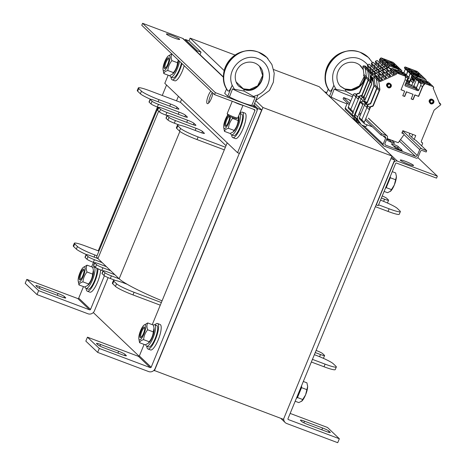 <?xml version="1.0" encoding="UTF-8"?>
<svg xmlns="http://www.w3.org/2000/svg" width="466" height="466" viewBox="0 0 466 466"><rect width="100%" height="100%" fill="white"/><g stroke="black" fill="none" stroke-linecap="round" stroke-linejoin="round"><path stroke-width="0.7" d="M226.016 145.677L180.563 102.363L149.586 90.707A15.757 1.736 22.4 0 0 138.355 87.882A15.757 1.736 22.4 0 0 138.728 88.546L141.454 91.15A15.757 1.736 22.4 0 0 158.988 99.666L170.603 104.034A5.732 0.629 -157.6 0 1 176.981 107.133L178.798 108.869A5.732 0.629 -157.6 0 1 178.932 109.108A5.732 0.629 -157.6 0 1 174.849 108.083L154.199 100.312A5.732 0.629 22.4 0 0 150.11 99.287A5.732 0.629 22.4 0 0 150.25 99.526L152.067 101.262A5.732 0.629 22.4 0 0 158.44 104.361L179.095 112.125A5.732 0.629 -157.6 0 1 185.468 115.224L187.285 116.96A5.732 0.629 -157.6 0 1 187.425 117.199A5.732 0.629 -157.6 0 1 183.336 116.174L162.686 108.403A5.732 0.629 22.4 0 0 158.603 107.378A5.732 0.629 22.4 0 0 158.737 107.617L160.554 109.353A5.732 0.629 22.4 0 0 166.933 112.452L187.582 120.216A5.732 0.629 -157.6 0 1 193.961 123.315L195.778 125.051A5.732 0.629 -157.6 0 1 195.912 125.29A5.732 0.629 -157.6 0 1 191.829 124.265L171.179 116.494A5.732 0.629 22.4 0 0 167.09 115.469A5.732 0.629 22.4 0 0 167.224 115.708L169.047 117.444A5.732 0.629 22.4 0 0 175.42 120.543L196.075 128.307A5.732 0.629 -157.6 0 1 202.448 131.406L204.265 133.142A5.732 0.629 -157.6 0 1 204.405 133.381A5.732 0.629 -157.6 0 1 200.316 132.356L188.701 127.981A15.757 1.736 22.4 0 0 177.47 125.156A15.757 1.736 22.4 0 0 177.837 125.82L180.569 128.424A15.757 1.736 22.4 0 0 198.102 136.94L225.387 147.209M189.027 40.857L190.14 38.148L235.138 55.075M273.653 69.562L319.21 86.699L391.976 156.046L283.462 419.336L153.931 370.348M139.13 356.234L93.293 312.552M255.7 100.627L262.911 107.495L154.392 370.779M262.911 107.495L391.976 156.046M190.14 38.148L224.163 70.57M236.186 82.028L243.415 88.919M138.355 87.882L137.272 90.515A15.757 1.736 22.4 0 0 137.639 91.179L140.371 93.782A15.757 1.736 22.4 0 0 150.372 99.211M387.258 202.931A5.732 0.629 22.4 0 0 387.514 202.856L388.597 200.223A5.732 0.629 22.4 0 0 388.463 199.984L386.646 198.248A5.732 0.629 22.4 0 0 382.242 195.941M375.375 206.671L388.038 211.436A15.757 1.736 22.4 0 0 399.269 214.261L400.358 211.628A15.757 1.736 22.4 0 0 399.985 210.964L397.253 208.36A15.757 1.736 22.4 0 0 380.512 200.141M177.47 125.156L176.381 127.789A15.757 1.736 22.4 0 0 176.754 128.453L179.48 131.057A15.757 1.736 22.4 0 0 197.013 139.573L224.303 149.836M167.09 115.469L166.007 118.102A5.732 0.629 22.4 0 0 166.141 118.341L167.964 120.077A5.732 0.629 22.4 0 0 174.336 123.175L179.48 125.109M158.603 107.378L157.52 110.011A5.732 0.629 22.4 0 0 157.654 110.25L159.471 111.986A5.732 0.629 22.4 0 0 165.849 115.085L167.061 115.539M150.11 99.287L149.027 101.92A5.732 0.629 22.4 0 0 149.161 102.159L150.984 103.895A5.732 0.629 22.4 0 0 157.357 106.994L158.574 107.448M381.386 198.021L384.514 199.198A5.732 0.629 22.4 0 0 388.597 200.223M378.578 204.836L389.122 208.803A15.757 1.736 22.4 0 0 400.358 211.628M158.207 107.308L96.736 256.451A50.142 5.516 22.4 0 0 97.918 258.566L90.171 255.653A5.732 0.629 22.4 0 0 86.088 254.622A5.732 0.629 22.4 0 0 86.222 254.867L88.039 256.597A5.732 0.629 22.4 0 0 94.417 259.696L102.159 262.608L106.405 266.657L98.664 263.744A5.732 0.629 22.4 0 0 94.575 262.713A5.732 0.629 22.4 0 0 94.715 262.958L96.532 264.688A5.732 0.629 22.4 0 0 102.904 267.787L110.652 270.699L114.898 274.748L107.151 271.835A5.732 0.629 22.4 0 0 103.068 270.804A5.732 0.629 22.4 0 0 103.202 271.049L105.019 272.779A5.732 0.629 22.4 0 0 111.397 275.878L119.139 278.79A50.142 5.516 22.4 0 0 127.154 284.254L124.678 283.322A15.757 1.736 22.4 0 0 113.442 280.497A15.757 1.736 22.4 0 0 113.815 281.161L116.541 283.759A15.757 1.736 22.4 0 0 134.074 292.281L161.364 302.545M162.069 300.826A50.142 5.516 -157.6 0 1 127.154 284.254M102.159 262.608L97.918 258.566L158.656 111.205M110.652 270.699L106.405 266.657M179.888 131.4L119.139 278.79L114.898 274.748M98.949 251.081L85.563 246.048A15.757 1.736 22.4 0 0 74.327 243.223A15.757 1.736 22.4 0 0 74.7 243.887L77.432 246.485A15.757 1.736 22.4 0 0 94.959 255.007L97.01 255.776M315.243 352.564L320.486 354.533A5.732 0.629 22.4 0 0 324.575 355.564A5.732 0.629 22.4 0 0 324.435 355.319L322.618 353.589A5.732 0.629 22.4 0 0 316.245 350.49L316.117 350.444M312.436 359.373L325.099 364.138A15.757 1.736 22.4 0 0 336.33 366.963A15.757 1.736 22.4 0 0 335.957 366.299L333.231 363.701A15.757 1.736 22.4 0 0 315.698 355.179L314.369 354.678M323.229 358.272A5.732 0.629 22.4 0 0 323.486 358.197L324.575 355.564M311.346 362.006L324.01 366.771A15.757 1.736 22.4 0 0 335.246 369.596L336.33 366.963M113.442 280.497L112.358 283.13A15.757 1.736 22.4 0 0 112.725 283.794L115.457 286.392A15.757 1.736 22.4 0 0 132.991 294.914L160.275 305.178M103.068 270.804L101.978 273.437A5.732 0.629 22.4 0 0 102.118 273.682L103.935 275.412A5.732 0.629 22.4 0 0 110.308 278.511L115.451 280.445M94.575 262.713L93.491 265.346A5.732 0.629 22.4 0 0 93.625 265.591L95.448 267.321A5.732 0.629 22.4 0 0 101.821 270.42L103.038 270.88M86.088 254.622L85.004 257.255A5.732 0.629 22.4 0 0 85.138 257.5L86.956 259.23A5.732 0.629 22.4 0 0 93.334 262.329L94.546 262.789M74.327 243.223L73.244 245.856A15.757 1.736 22.4 0 0 73.616 246.52L76.342 249.118A15.757 1.736 22.4 0 0 86.344 254.547M308.154 424.654A5.732 0.629 -157.6 0 1 301.776 421.555L300.564 420.402A5.732 0.629 -157.6 0 1 300.43 420.157A5.732 0.629 -157.6 0 1 304.514 421.188L322.583 427.986A5.732 0.629 -157.6 0 1 328.961 431.079L330.173 432.238A5.732 0.629 -157.6 0 1 330.307 432.477A5.732 0.629 -157.6 0 1 326.223 431.452L308.154 424.654M283.771 418.579A5.015 4.794 133.6 0 0 286.741 423.524L337.722 442.7L339.347 438.751L327.522 427.479L290.155 413.424M390.922 158.603L394.615 159.995L287.994 418.672A0.716 0.687 133.6 0 0 288.367 419.575L339.347 438.751M394.615 159.995L391.551 157.077M58.017 293.481A5.732 0.629 -157.6 0 1 64.39 296.574L65.601 297.733A5.732 0.629 -157.6 0 1 65.741 297.972A5.732 0.629 -157.6 0 1 61.652 296.947L43.583 290.149A5.732 0.629 -157.6 0 1 37.21 287.05L35.993 285.897A5.732 0.629 -157.6 0 1 35.859 285.652A5.732 0.629 -157.6 0 1 39.948 286.683L58.017 293.481L57.266 295.298M104.407 275.767L90.538 309.412A0.716 0.687 -46.4 0 1 89.623 309.832L38.643 290.65L37.012 294.599L87.998 313.781A5.015 4.794 133.6 0 0 94.412 310.869L108.118 277.625M83.466 286.625L78.713 298.147A0.716 0.687 -46.4 0 1 77.799 298.56L26.818 279.379L38.643 290.65M26.818 279.379L25.187 283.328L37.012 294.599M180.383 102.293L181.594 99.357M200.019 54.656L201.032 52.192L197.159 50.736L196.803 51.598M178.379 96.299L176.509 100.837M201.032 52.192L189.208 40.926L185.334 39.464L197.159 50.736M91.61 266.861L93.456 262.375M98.227 250.813L157.485 107.04M162.25 95.472L166.554 85.028M184.979 40.326L185.334 39.464M118.655 351.271A5.732 0.629 -157.6 0 1 125.028 354.37L126.245 355.523A5.732 0.629 -157.6 0 1 126.379 355.768A5.732 0.629 -157.6 0 1 122.296 354.737L104.221 347.939A5.732 0.629 -157.6 0 1 97.848 344.84L96.637 343.687A5.732 0.629 -157.6 0 1 96.503 343.442A5.732 0.629 -157.6 0 1 100.586 344.473L118.655 351.271L117.904 353.088M239.32 153.361L151.182 367.202A0.716 0.687 -46.4 0 1 150.262 367.622L99.281 348.44L97.656 352.389L148.637 371.571A5.015 4.794 133.6 0 0 155.056 368.664L261.671 109.982L257.797 108.526L257.086 110.261M144.105 344.415L139.357 355.937A0.716 0.687 -46.4 0 1 138.437 356.35L87.457 337.174L99.281 348.44M87.457 337.174L85.831 341.124L97.656 352.389M261.671 109.982L254.634 103.277M152.248 324.656L227.198 142.817M253.982 104.891L257.797 108.526M171.517 35.23A7.165 0.786 -157.6 0 1 179.655 39.406A7.165 0.786 -157.6 0 1 172.729 37.402A7.165 0.786 -157.6 0 1 166.409 33.942A7.165 0.786 -157.6 0 1 171.517 35.23M142.59 23.3L141.775 25.275L214.546 94.621L254.558 109.673A0.716 0.687 133.6 0 1 254.931 110.576L237.567 152.702L239.501 153.43L256.865 111.304A2.866 2.738 133.6 0 0 255.368 107.698L215.356 92.647L142.59 23.3L182.602 38.352A2.866 2.738 -46.4 0 1 183.493 38.911L223.383 76.925M214.546 94.621L215.356 92.647M237.567 152.702L164.801 83.35L168.162 75.201M212.292 92.478A7.165 1.94 -69.4 0 0 208.698 103.003M212.892 93.049A7.165 1.94 110.6 0 1 210.481 100.347A7.165 1.94 110.6 0 1 207.341 103.668A7.165 1.94 110.6 0 1 207.364 98.361A7.165 1.94 110.6 0 1 210.859 91.115M408.432 164.23A7.165 0.786 -157.6 0 1 400.294 160.059A7.165 0.786 -157.6 0 1 407.22 162.057A7.165 0.786 -157.6 0 1 413.54 165.517A7.165 0.786 -157.6 0 1 408.432 164.23M324.487 91.726A2.866 2.738 -46.4 0 1 324.581 91.761L326.777 92.588M397.347 161.108A2.866 2.738 133.6 0 0 393.677 162.774L376.318 204.894L378.252 205.623L395.617 163.502A0.716 0.687 -46.4 0 1 396.531 163.083L436.543 178.134L437.358 176.16L397.347 161.108L324.581 91.761M417.862 157.584L437.358 176.16M239.78 113.465A13.607 3.687 110.6 0 1 242.396 112.149L244.976 113.121A13.607 3.687 110.6 0 1 243.066 128.604A13.607 3.687 110.6 0 1 235.394 138.6L232.814 137.627A13.607 3.687 110.6 0 1 231.707 134.913M242.396 112.149A13.607 3.687 110.6 0 1 240.485 127.632A13.607 3.687 110.6 0 1 232.814 137.627M154.898 324.819A13.607 3.687 110.6 0 1 157.514 323.509L160.1 324.476A13.607 3.687 110.6 0 1 158.19 339.959A13.607 3.687 110.6 0 1 150.512 349.954L147.932 348.982A13.607 3.687 110.6 0 1 146.831 346.273M157.514 323.509A13.607 3.687 110.6 0 1 155.603 338.992A13.607 3.687 110.6 0 1 147.932 348.982M184.21 65.712A13.607 3.687 110.6 0 1 182.427 70.815A13.607 3.687 110.6 0 1 174.756 80.804L172.17 79.837A13.607 3.687 110.6 0 1 171.069 77.123M181.95 63.562A13.607 3.687 110.6 0 1 179.841 69.842A13.607 3.687 110.6 0 1 172.17 79.837M100.569 269.93A13.607 3.687 110.6 0 1 97.545 282.169A13.607 3.687 110.6 0 1 89.874 292.165L87.293 291.192A13.607 3.687 110.6 0 1 86.187 288.483M97.988 268.795A13.607 3.687 110.6 0 1 94.965 281.202A13.607 3.687 110.6 0 1 87.293 291.192M94.26 267.03A13.607 3.687 110.6 0 1 94.691 266.604M399.706 149.807L397.673 147.868A3.722 0.408 22.4 0 0 393.351 145.788M398.214 146.551L402.094 150.25A3.722 0.408 -157.6 0 1 402.181 150.407A3.722 0.408 -157.6 0 1 399.059 149.563A3.722 0.408 -157.6 0 1 395.384 147.728L391.504 144.029A3.722 0.408 -157.6 0 1 391.417 143.872A3.722 0.408 -157.6 0 1 394.539 144.722A3.722 0.408 -157.6 0 1 398.214 146.551L397.673 147.868M392.122 142.584L390.094 140.645A3.722 0.408 22.4 0 0 386.809 138.973M391.533 140.184L394.516 143.027A3.722 0.408 -157.6 0 1 394.603 143.184A3.722 0.408 -157.6 0 1 391.481 142.334A3.722 0.408 -157.6 0 1 387.805 140.505L386.634 139.392M384.998 143.365L387.438 137.441A1.433 1.369 133.6 0 0 386.693 135.641L381.532 133.701L380.984 135.018L384.858 136.474A1.433 1.369 -46.4 0 1 385.609 138.274L383.163 144.198A1.433 1.369 133.6 0 0 383.914 145.998L416.179 158.137A1.433 1.369 133.6 0 0 418.014 157.304L420.454 151.38A1.433 1.369 -46.4 0 1 422.289 150.553L426.163 152.009L426.705 150.693L421.538 148.747A1.433 1.369 133.6 0 0 419.709 149.58L417.268 155.504A1.433 1.369 -46.4 0 1 415.433 156.337L385.749 145.171A1.433 1.369 -46.4 0 1 384.998 143.365M402.141 132.373L403.498 133.66L401.861 133.049L402.84 130.678L415.748 135.536L414.128 139.468L415.742 140.249L426.705 150.693M347.368 102.974L345.265 108.077A1.433 1.369 133.6 0 0 345.568 109.603L352.838 116.529M350.7 101.192L349.238 99.8A1.433 1.369 133.6 0 0 348.789 99.52L343.628 97.58L343.087 98.897L349.232 104.751M358.907 113.972L360.3 115.3M365.21 119.978L380.984 135.018M343.628 97.58L349.774 103.435M359.449 112.656L360.841 113.984M365.752 118.661L381.532 133.701M351.498 111.17A1.433 1.369 -46.4 0 1 351.049 110.891L348.597 108.549A1.433 1.369 -46.4 0 1 348.294 107.023L353.42 94.586A1.433 1.369 -46.4 0 1 355.255 93.753L356.368 94.814M356.607 94.26L355.255 93.753M389.821 66.108L401.395 70.284L399.845 68.811L387.974 64.349L386.908 64.826L388.76 66.591L389.821 66.108L387.974 64.349L386.908 64.826L389.023 67.226L372.817 74.572L363.946 65.729L362.88 66.213L363.934 74.508L363.497 75.568L365.676 77.647L359.583 92.437L359.857 92.699A1.433 1.369 -46.4 0 1 358.459 93.614A1.718 1.643 133.6 0 0 356.787 94.715L356.513 94.452L355.605 96.666L353.42 94.586M366.888 67.582L365.117 65.956L364.482 66.242M370.907 65.758L369.136 64.133L367.447 64.896L367.394 66.061L368.204 66.987M374.926 63.941L373.155 62.31L371.466 63.079L371.408 64.238L372.223 65.164M378.94 62.118L377.169 60.493L375.485 61.256L375.427 62.415L376.243 63.341M399.898 68.834A0.716 0.687 133.6 0 0 399.543 68.525L387.974 64.349L381.211 57.901L380.145 58.384L380.413 59.025L379.505 59.432L379.446 60.592L380.256 61.524M381.211 57.901L393.088 62.368A0.716 0.687 -46.4 0 1 393.31 62.508L395.459 64.558A0.716 0.687 133.6 0 0 395.238 64.419L393.088 62.368M403.841 72.801L405.414 68.997M404.674 68.252A0.431 0.414 -46.4 0 1 404.453 67.71L406.602 69.76A0.431 0.414 133.6 0 0 406.585 69.824L406.946 69.958M411.012 70.529L419.808 73.838L417.35 71.496L405.478 67.028A0.716 0.687 -46.4 0 0 404.558 67.448L404.453 67.71M352.838 112.591L351.049 110.891A1.433 1.369 -46.4 0 1 350.747 109.364L356.787 94.715M363.934 74.508L366.387 76.849L359.857 92.699M356.513 94.452A1.718 1.643 -46.4 0 1 358.185 93.351A1.433 1.369 133.6 0 0 359.583 92.437M399.543 68.525L397.999 67.052L386.122 62.584L385.062 63.067L386.122 62.584L397.696 66.76L395.541 64.71L383.669 60.242L382.603 60.726L383.669 60.242L395.238 64.419M380.413 59.025L387.176 65.467L382.603 60.726L382.866 61.361L366.94 68.584L367.569 68.292L369.299 69.941L371.635 68.886L369.905 67.238L369.847 68.397L370.656 69.323M372.555 73.937L371.489 74.42L369.643 72.655L370.703 72.172L369.643 72.655L367.791 70.89L368.856 70.413L367.791 70.89L365.332 68.554L366.398 68.071L365.332 68.554L366.387 76.849L365.95 77.909L368.134 79.989L362.041 94.779L362.309 95.035A1.433 1.369 -46.4 0 1 360.917 95.955A1.718 1.643 133.6 0 0 359.245 97.056A1.718 1.643 -46.4 0 1 361.022 95.961L364.051 96.241M362.309 95.035L368.845 79.191L367.791 70.89L368.845 79.191L366.387 76.849L365.332 68.554L362.88 66.213M382.714 63.859L381.904 62.933L381.963 61.774L382.866 61.361L382.603 60.726L380.145 58.384M367.447 64.896L369.177 66.545L366.841 67.599L365.117 65.956M379.505 59.432L381.235 61.081L378.899 62.135L377.169 60.493M375.485 61.256L377.215 62.904L374.88 63.959L373.155 62.31M371.466 63.079L373.196 64.722L370.86 65.782L369.136 64.133M367.394 66.061L368.315 66.935M371.408 64.238L372.334 65.112M375.427 62.415L376.347 63.294M379.446 60.592L380.367 61.471M411.076 70.378L407.628 69.085A0.716 0.687 133.6 0 0 406.713 69.498L406.602 69.76M416.715 71.898A4.514 0.495 22.4 0 0 412.264 69.679A4.514 0.495 22.4 0 0 408.478 68.648A4.514 0.495 22.4 0 0 412.462 70.826A4.514 0.495 22.4 0 0 416.82 72.084A4.514 0.495 22.4 0 0 416.715 71.898M392.191 62.671A4.514 0.495 22.4 0 0 387.741 60.452A4.514 0.495 22.4 0 0 383.955 59.421A4.514 0.495 22.4 0 0 387.939 61.599A4.514 0.495 22.4 0 0 392.296 62.863A4.514 0.495 22.4 0 0 392.191 62.671M406.212 74.805L407.255 72.824M407.61 71.088L407.063 72.754M406.894 70.337L406.585 69.824M351.049 110.891A1.433 1.369 -46.4 0 1 350.747 109.364L355.878 96.928A1.433 1.369 -46.4 0 1 357.707 96.095L358.82 97.155M359.065 96.602L357.707 96.095M369.34 69.923L367.569 68.292M373.359 68.1L371.588 66.475L369.905 67.238M377.378 66.283L375.608 64.652L373.924 65.415L373.866 66.58L374.676 67.506M381.398 64.459L379.627 62.828L377.943 63.597L377.885 64.757L378.695 65.683M395.541 64.71A0.716 0.687 -46.4 0 1 395.762 64.85L397.917 66.9A0.716 0.687 133.6 0 0 397.696 66.76M406.375 74.962L407.867 71.333M407.133 70.587A0.431 0.414 -46.4 0 1 406.905 70.051L409.061 72.102A0.431 0.414 133.6 0 0 409.037 72.166L409.398 72.3M413.47 72.871L422.26 76.179L419.808 73.838L407.931 69.37A0.716 0.687 -46.4 0 0 407.016 69.784L406.905 70.051M353.508 113.226A1.433 1.369 -46.4 0 1 353.205 111.706L359.245 97.056L358.971 96.794L358.057 99.008L355.878 96.928M358.971 96.794A1.718 1.643 -46.4 0 1 360.643 95.693A1.433 1.369 133.6 0 0 362.041 94.779M385.172 66.201L384.357 65.275L384.415 64.116L385.324 63.702L369.392 70.925L370.027 70.634L371.757 72.282L374.087 71.228L372.363 69.58L372.305 70.739L373.115 71.665M381.963 61.774L383.687 63.423L381.357 64.477L379.627 62.828M377.943 63.597L379.668 65.24L377.338 66.3L375.608 64.652M373.924 65.415L375.648 67.063L373.318 68.123L371.588 66.475M369.847 68.397L370.767 69.277M373.866 66.58L374.786 67.454M377.885 64.757L378.806 65.636M381.904 62.933L382.825 63.813M413.534 72.719L410.086 71.42A0.716 0.687 133.6 0 0 409.171 71.84L409.061 72.102M419.173 74.24A4.514 0.495 22.4 0 0 414.717 72.014A4.514 0.495 22.4 0 0 410.936 70.989A4.514 0.495 22.4 0 0 414.915 73.168A4.514 0.495 22.4 0 0 419.278 74.426A4.514 0.495 22.4 0 0 419.173 74.24M394.65 65.013A4.514 0.495 22.4 0 0 390.193 62.794A4.514 0.495 22.4 0 0 386.413 61.762A4.514 0.495 22.4 0 0 390.392 63.941A4.514 0.495 22.4 0 0 394.754 65.199A4.514 0.495 22.4 0 0 394.65 65.013M408.67 77.146L409.713 75.166M407.016 80.152A0.716 0.687 133.6 0 0 407.616 79.698L408.076 78.585M410.068 73.43L409.515 75.09M409.352 72.679L409.037 72.166M362.565 121.713A1.433 1.369 -46.4 0 1 361.814 119.913L366.946 107.471A1.433 1.369 -46.4 0 1 368.775 106.638L369.887 107.704M370.132 107.151L368.775 106.638M421.398 141.967L422.167 142.742A1.433 1.369 -46.4 0 1 421.421 140.936L434.12 110.127L440.813 104.745L440.376 103.697L439.729 103.994L433.118 88.062L433.764 87.771L433.328 86.723L424.899 83.554L422.72 86.536L418.649 96.41L414.996 95.035L413.097 99.642L411.163 98.914L413.062 94.307L406.608 91.878L404.709 96.485L402.77 95.757L404.669 91.15L401.016 89.775L405.088 79.902L405.618 76.302L397.189 73.133L396.123 73.611L396.391 74.251L380.186 81.597L377.466 78.614L376.4 79.098L377.454 87.398L377.017 88.453L379.202 90.532L373.103 105.322L373.377 105.584A1.433 1.369 -46.4 0 1 371.985 106.504A1.718 1.643 133.6 0 0 370.313 107.599L370.039 107.343L369.124 109.551L366.946 107.471M380.407 80.472L378.637 78.841L378.002 79.127L393.933 71.91L393.024 72.323L392.972 73.482L393.782 74.409M384.427 78.649L382.656 77.018L380.972 77.787L380.914 78.946L381.724 79.872M388.446 76.826L386.675 75.201L384.992 75.964L384.933 77.123L385.743 78.049M392.465 75.003L390.694 73.378L389.011 74.141L388.953 75.306L389.762 76.232M397.189 73.133L394.737 70.791L393.671 71.275L396.391 74.251M406.655 75.276A0.716 0.687 133.6 0 0 406.305 74.968L394.737 70.791L406.608 75.259A0.716 0.687 -46.4 0 1 406.83 75.399L408.985 77.449A0.716 0.687 133.6 0 0 408.764 77.309L406.608 75.259M405.204 84.614L415.474 88.476A0.716 0.687 133.6 0 0 416.388 88.057L418.934 81.882M418.2 81.136A0.431 0.414 -46.4 0 1 417.973 80.595L420.128 82.651A0.431 0.414 133.6 0 0 420.105 82.709L424.194 84.247L424.596 83.268L421.153 81.969A0.716 0.687 133.6 0 0 420.233 82.383L420.128 82.651M433.328 86.723L430.875 84.387L418.998 79.919A0.716 0.687 -46.4 0 0 418.084 80.333L417.973 80.595M409.824 133.305L409.212 134.785L411.67 137.126L412.783 134.418L411.67 137.126L414.128 139.468M372.398 126.828L365.018 124.055A1.433 1.369 -46.4 0 1 364.272 122.255L370.313 107.599M379.924 80.956L378.858 81.439L376.4 79.098L377.466 78.614L375.008 76.278L373.948 76.756L374.996 85.057L379.912 89.734L373.377 105.584M370.039 107.343A1.718 1.643 -46.4 0 1 371.711 106.242A1.433 1.369 133.6 0 0 373.103 105.322M403.498 133.66A0.862 0.821 -46.4 0 1 403.847 134.924L398.249 142.713L387.013 138.484M421.631 145.858L422.569 143.575A0.647 0.617 -46.4 0 0 422.435 142.887L421.369 141.874M378.858 81.439L379.912 89.734M389.692 83.379A2.062 1.975 133.6 0 0 386.891 86.321L387.421 87.049A2.225 2.132 133.6 0 0 391.207 86.466A2.225 2.132 133.6 0 0 387.66 84.241A2.225 2.132 133.6 0 0 387.421 87.049C388.656 88.371 389.925 88.185 391.224 86.49L390.45 83.874L389.692 83.379M429.483 102.339A2.062 1.975 -46.4 0 1 432.291 99.398L433.042 99.893A2.225 2.132 -46.4 0 1 432.029 103.889A2.225 2.132 -46.4 0 1 429.786 100.982A2.225 2.132 -46.4 0 1 433.042 99.893C435.914 102.427 431.271 105.561 430.013 103.073L429.483 102.339M390.846 86.385A1.718 1.643 133.6 0 0 388.108 84.666A1.718 1.643 133.6 0 0 388.108 87.049A1.718 1.643 133.6 0 0 390.846 86.385M390.45 84.532A1.718 1.643 -46.4 0 1 390.782 86.326A1.718 1.643 -46.4 0 1 388.079 87.02M389.162 84.13A1.421 1.357 -46.4 0 1 390.281 86.006A1.421 1.357 -46.4 0 1 387.619 85.75M430.339 101.244A1.718 1.643 -46.4 0 1 433.077 100.58A1.718 1.643 -46.4 0 1 433.077 102.963A1.718 1.643 -46.4 0 1 430.339 101.244M433.042 100.551A1.718 1.643 -46.4 0 1 433.374 102.351A1.718 1.643 -46.4 0 1 430.671 103.038M431.755 100.155A1.421 1.357 -46.4 0 1 432.873 102.025A1.421 1.357 -46.4 0 1 430.211 101.769M396.123 73.611L391.481 69.568L390.572 69.982L390.514 71.141L391.323 72.067M380.972 77.787L382.697 79.43L380.367 80.49L378.637 78.841M393.024 72.323L394.754 73.966L392.424 75.026L390.694 73.378M389.011 74.141L390.735 75.789L388.405 76.843L386.675 75.201M384.992 75.964L386.716 77.612L384.386 78.667L382.656 77.018M380.914 78.946L381.835 79.826M384.933 77.123L385.854 78.003M388.953 75.306L389.873 76.179M392.972 73.482L393.892 74.362M424.899 83.554L424.596 83.268M430.24 84.783A4.514 0.495 22.4 0 0 425.784 82.564A4.514 0.495 22.4 0 0 421.998 81.533A4.514 0.495 22.4 0 0 425.982 83.711A4.514 0.495 22.4 0 0 430.345 84.975A4.514 0.495 22.4 0 0 430.24 84.783M405.618 76.302L408.764 77.309M405.717 75.556A4.514 0.495 22.4 0 0 401.261 73.337A4.514 0.495 22.4 0 0 397.475 72.312A4.514 0.495 22.4 0 0 401.459 74.49A4.514 0.495 22.4 0 0 405.822 75.748A4.514 0.495 22.4 0 0 405.717 75.556M424.497 84.538L424.194 84.247L422.557 86.385L418.491 96.252L414.839 94.883L412.94 99.491L411.193 98.833M422.72 86.536L420.582 85.639L418.684 90.247A0.716 0.687 133.6 0 1 417.769 90.66L405.379 86A0.716 0.687 -46.4 0 1 405.001 85.097L406.9 80.49L405.094 79.814M404.669 91.15L401.051 89.693M413.062 94.307L406.608 91.878M402.805 95.676L404.546 96.334L406.445 91.726M405.274 77.129L408.997 78.533A0.431 0.414 -46.4 0 0 409.026 78.474L409.136 78.206A0.716 0.687 133.6 0 0 408.985 77.449M408.997 78.533L407.459 78.818L406.9 80.49M420.105 82.709L421.136 83.967L420.582 85.639M440.376 103.697L439.1 102.485M422.167 142.742L421.893 142.48A1.433 1.369 -46.4 0 1 421.596 142.322M364.575 123.775L359.665 119.092A1.433 1.369 -46.4 0 1 359.362 117.572L364.488 105.13A1.433 1.369 -46.4 0 1 366.323 104.302L367.435 105.363M367.674 104.809L366.323 104.302M374.996 85.057L374.565 86.111L376.744 88.196L370.651 102.986L370.924 103.242A1.433 1.369 -46.4 0 1 369.526 104.163A1.718 1.643 133.6 0 0 367.855 105.264L367.581 105.001L366.672 107.209L364.488 105.13M377.955 78.131L376.184 76.5L375.549 76.791M381.974 76.308L380.204 74.682L378.514 75.445L378.456 76.605L379.272 77.531M385.988 74.484L384.217 72.859L382.534 73.622L382.475 74.781L383.291 75.713M390.007 72.667L388.236 71.036L386.553 71.799L386.495 72.964L387.304 73.89M391.213 68.933L393.671 71.275L394.737 70.791L392.279 68.45L391.213 68.933L391.481 69.568M392.279 68.45L404.15 72.917A0.716 0.687 -46.4 0 1 404.377 73.057L406.527 75.108M405.711 83.385L413.016 86.134A0.716 0.687 133.6 0 0 413.936 85.721L416.482 79.54M415.742 78.795A0.431 0.414 -46.4 0 1 415.521 78.259L417.67 80.309A0.431 0.414 133.6 0 0 417.653 80.368L418.014 80.507M422.08 81.078L430.875 84.387L428.417 82.045L416.546 77.577A0.716 0.687 -46.4 0 0 415.625 77.991L415.521 78.259M362.117 121.434A1.433 1.369 -46.4 0 1 361.814 119.913L367.855 105.264M373.948 76.756L376.4 79.098L377.454 87.398L370.924 103.242M367.581 105.001A1.718 1.643 -46.4 0 1 369.253 103.901A1.433 1.369 133.6 0 0 370.651 102.986M378.514 75.445L380.244 77.094L377.909 78.148L376.184 76.5M390.572 69.982L392.296 71.63L389.966 72.684L388.236 71.036M386.553 71.799L388.283 73.447L385.947 74.508L384.217 72.859M382.534 73.622L384.264 75.271L381.928 76.325L380.204 74.682M378.456 76.605L379.376 77.484M382.475 74.781L383.396 75.661M386.495 72.964L387.415 73.838M390.514 71.141L391.434 72.02M422.144 80.927L418.695 79.628A0.716 0.687 133.6 0 0 417.781 80.047L417.67 80.309M427.782 82.441A4.514 0.495 22.4 0 0 423.332 80.222A4.514 0.495 22.4 0 0 419.546 79.197A4.514 0.495 22.4 0 0 423.53 81.375A4.514 0.495 22.4 0 0 427.887 82.633A4.514 0.495 22.4 0 0 427.782 82.441M403.259 73.22A4.514 0.495 22.4 0 0 398.809 70.995A4.514 0.495 22.4 0 0 395.022 69.97A4.514 0.495 22.4 0 0 399.007 72.148A4.514 0.495 22.4 0 0 403.364 73.407A4.514 0.495 22.4 0 0 403.259 73.22M405.239 84.532L415.311 88.319A0.716 0.687 133.6 0 0 416.231 87.905L418.322 83.373M418.678 81.637L418.13 83.297M417.961 80.886L417.653 80.368M367.097 124.836L366.835 125.476A1.433 1.369 -46.4 0 1 365 126.309L362.164 125.237A2.866 2.738 -46.4 0 1 361.272 124.684L358.814 122.342A2.866 2.738 -46.4 0 1 358.424 121.865L360.876 124.206L357.871 119.564A2.866 2.738 -46.4 0 1 357.661 116.995L362.764 104.617A0.862 0.821 133.6 0 1 363.428 104.081L366.719 103.516A0.431 0.414 -46.4 0 0 367.051 103.248L373.907 86.624L372.893 78.643L370.435 76.302L371.449 84.282L364.598 100.906L371.623 84.445L370.802 77.449L372.718 79.278L373.907 86.624M364.598 100.906A0.431 0.414 133.6 0 1 364.261 101.174L360.975 101.739A0.862 0.821 -46.4 0 0 360.305 102.275L355.203 114.653A2.866 2.738 -46.4 0 0 355.418 117.222L358.424 121.865M370.435 76.302A0.431 0.414 -46.4 0 1 370.697 75.847L372.439 75.055L374.181 76.651M375.468 76.715L375.806 76.558M375.887 76.634L374.699 75.504L374.629 74.065L376.458 73.238L378.736 75.346M378.654 75.271L379.825 74.741M379.907 74.816L378.718 73.68L378.648 72.242L380.477 71.415L382.755 73.523M382.673 73.447L383.844 72.917M383.92 72.993L382.737 71.863L382.668 70.424L384.497 69.591L386.774 71.7M386.693 71.624L387.863 71.094M387.939 71.17L386.751 70.04L386.687 68.601L388.731 67.675L391.603 68.752M412.078 77.216L414.536 79.558A0.716 0.687 -46.4 0 1 415.451 79.144L412.993 76.803A0.716 0.687 -46.4 0 0 412.078 77.216L412.031 77.333A0.571 0.548 -46.4 0 0 412.055 77.816A0.571 0.548 -46.4 0 1 412.078 78.3L411.787 79.01A0.571 0.548 -46.4 0 1 411.647 79.214L410.604 80.21A0.571 0.548 -46.4 0 0 410.464 80.414L408.903 84.206M412.993 76.803L415.719 77.828M409.556 133.958L409.614 133.229M415.451 79.144L416.458 79.523M414.536 79.558L414.49 79.674A0.571 0.548 -46.4 0 0 414.513 80.158A0.571 0.548 -46.4 0 1 414.536 80.641L414.245 81.352A0.571 0.548 -46.4 0 1 414.105 81.556L413.062 82.546A0.571 0.548 -46.4 0 0 412.923 82.75L411.996 84.993A0.431 0.414 -46.4 0 1 411.449 85.237L405.816 83.123M388.813 71.543L389.145 70.943L390.555 70.302M384.794 73.366L385.126 72.76L386.535 72.119M380.774 75.189L381.106 74.583L382.516 73.943M376.755 77.007L377.087 76.407L378.497 75.766M372.893 78.643A0.431 0.414 133.6 0 1 373.15 78.189L374.076 77.77M361.272 124.684A2.866 2.738 -46.4 0 1 360.876 124.206M388.731 67.675L390.962 69.801M386.687 68.601L389.145 70.943M384.497 69.591L386.728 71.723M382.668 70.424L385.126 72.76M380.477 71.415L382.708 73.541M378.648 72.242L381.106 74.583M376.458 73.238L378.695 75.364M374.629 74.065L377.087 76.407M372.439 75.055L374.134 76.674M389.122 71.403L388.755 71.49M386.629 69.743L388.067 71.117M385.102 73.226L384.735 73.313M382.609 71.566L384.048 72.935M381.083 75.049L380.716 75.131M378.596 73.389L380.029 74.758M377.064 76.873L376.697 76.954M374.577 75.207L376.01 76.581M365.583 103.388L366.497 103.306A0.431 0.408 132.4 0 0 366.835 103.038L373.685 86.408M365.542 103.37L363.655 101.576L364.4 101.349L367.109 102.374M364.773 101.075A0.431 0.414 -45 0 1 364.435 101.343L364.4 101.349M405.845 83.053L411.315 85.115L411.996 84.993M359.274 122.779L358.703 122.861A1.433 1.369 -46.4 0 1 357.265 122.01L355.768 117.997L353.915 116.232L361.092 98.815A1.718 1.643 -46.4 0 1 362.868 97.726L365.798 97.994M371.076 81.317L370.691 80.95L364.162 96.8A1.433 1.369 -46.4 0 1 362.764 97.72L362.525 97.487A1.433 1.369 133.6 0 0 363.917 96.567L370.016 81.777L368.408 80.245L368.845 79.191L370.691 80.95L369.643 72.655L370.691 80.95L370.254 82.01L371.286 82.989M373.65 74.024L371.88 72.399L371.245 72.684L386.267 65.875L386.209 67.04L387.019 67.966M377.664 72.207L375.893 70.576L374.21 71.339L374.151 72.504L374.967 73.43M381.683 70.383L379.912 68.758L378.229 69.521L378.171 70.681L378.98 71.607M385.702 68.56L383.932 66.935L382.248 67.698L382.19 68.857L383 69.789M399.845 68.811A0.716 0.687 -46.4 0 1 400.073 68.951L401.616 70.424A0.716 0.687 133.6 0 0 401.395 70.284M406.597 81.235L408.711 82.033A0.716 0.687 133.6 0 0 409.626 81.614L412.171 75.44M411.437 74.694A0.431 0.414 -46.4 0 1 411.216 74.152L412.76 75.626A0.431 0.414 133.6 0 0 412.736 75.69L416.825 77.228L417.233 76.243L413.785 74.95A0.716 0.687 133.6 0 0 412.87 75.364L412.76 75.626M425.755 81.043L426.396 80.752L425.965 79.703L424.112 77.939L412.235 73.477A0.716 0.687 -46.4 0 0 411.321 73.89L411.216 74.152M357.591 122.506L355.744 120.741A1.433 1.369 -46.4 0 1 355.418 120.245L357.265 122.01M353.915 116.232L355.418 120.245L353.915 116.232L352.069 114.467L359.245 97.056L361.092 98.815L353.915 116.232M362.577 101.466L362.944 100.58L361.092 98.815A1.718 1.643 133.6 0 1 362.764 97.72M365.233 99.357A1.433 1.369 -46.4 0 1 364.616 99.479A1.718 1.643 133.6 0 0 362.944 100.58M364.616 99.479L364.371 99.246A1.433 1.369 133.6 0 0 365.466 98.792M371.489 74.42L371.618 75.428M388.76 66.591L389.023 67.226M416.942 77.729L417.536 76.535L425.965 79.703M397.83 70.541L398.249 69.277M374.21 71.339L375.94 72.987L373.604 74.047L371.88 72.399M386.267 65.875L387.992 67.523L385.662 68.584L383.932 66.935M382.248 67.698L383.972 69.347L381.642 70.401L379.912 68.758M378.229 69.521L379.959 71.164L377.623 72.224L375.893 70.576M374.151 72.504L375.072 73.378M378.171 70.681L379.091 71.56M382.19 68.857L383.11 69.737M386.209 67.04L387.13 67.914M417.536 76.535L417.233 76.243M420.594 77.082A3.081 0.338 22.4 0 0 417.553 75.562A3.081 0.338 22.4 0 0 414.967 74.863A3.081 0.338 22.4 0 0 417.687 76.348A3.081 0.338 22.4 0 0 420.664 77.21A3.081 0.338 22.4 0 0 420.594 77.082M398.651 68.828A3.081 0.338 22.4 0 0 395.611 67.308A3.081 0.338 22.4 0 0 393.03 66.609A3.081 0.338 22.4 0 0 395.745 68.094A3.081 0.338 22.4 0 0 398.721 68.956A3.081 0.338 22.4 0 0 398.651 68.828M417.128 77.513L416.825 77.228L416.552 77.583L418.695 79.628M406.247 82.08L409.305 83.228M397.906 70.11L401.628 71.508A0.431 0.414 -46.4 0 0 401.657 71.449L401.768 71.187A0.716 0.687 133.6 0 0 401.616 70.424M401.628 71.508L400.411 71.508M412.736 75.69L413.657 76.465L413.726 77.076M371.798 72.265L370.027 70.634M375.817 70.442L374.047 68.817L372.363 69.58M379.837 68.618L378.066 66.993L376.377 67.756L376.324 68.916L377.134 69.848M383.856 66.801L382.085 65.17L380.396 65.933L380.343 67.098L381.153 68.024M397.999 67.052A0.716 0.687 -46.4 0 1 398.22 67.191L399.77 68.665M406.969 80.298A0.716 0.687 133.6 0 0 407.779 79.855L408.274 78.655M408.828 77.304L410.325 73.675M409.591 72.929A0.431 0.414 -46.4 0 1 409.364 72.393L410.907 73.861A0.431 0.414 133.6 0 0 410.89 73.925L411.251 74.059M415.317 74.636L424.112 77.939L422.26 76.179L410.389 71.712A0.716 0.687 -46.4 0 0 409.474 72.125L409.364 72.393M353.892 118.981A1.433 1.369 -46.4 0 1 353.566 118.486L355.418 120.245A1.433 1.369 -46.4 0 0 355.744 120.741L353.892 118.981M352.069 114.467L353.566 118.486M384.415 64.116L386.145 65.764L383.809 66.819L382.085 65.17M380.396 65.933L382.126 67.582L379.796 68.642L378.066 66.993M376.377 67.756L378.107 69.405L375.777 70.459L374.047 68.817M372.305 70.739L373.225 71.618M376.324 68.916L377.244 69.795M380.343 67.098L381.264 67.972M384.357 65.275L385.283 66.155M415.381 74.484L411.932 73.185A0.716 0.687 133.6 0 0 411.018 73.599L410.907 73.861M418.742 75.317A3.081 0.338 22.4 0 0 415.701 73.803A3.081 0.338 22.4 0 0 413.121 73.098A3.081 0.338 22.4 0 0 415.841 74.589A3.081 0.338 22.4 0 0 418.817 75.445A3.081 0.338 22.4 0 0 418.742 75.317M396.799 67.063A3.081 0.338 22.4 0 0 393.764 65.549A3.081 0.338 22.4 0 0 391.178 64.844A3.081 0.338 22.4 0 0 393.898 66.335A3.081 0.338 22.4 0 0 396.875 67.191A3.081 0.338 22.4 0 0 396.799 67.063M406.632 81.154L408.548 81.876A0.716 0.687 133.6 0 0 409.468 81.463L411.56 76.925M411.915 75.195L411.367 76.855M411.198 74.444L410.89 73.925M296.533 397.958A11.458 3.105 -69.4 0 0 301.118 386.827M385.941 186.971A11.458 3.105 -69.4 0 0 389.512 178.303M83.117 267.531A8.097 2.19 -69.4 0 0 79.575 273.752A8.097 2.19 -69.4 0 0 78.142 280.759A8.097 2.19 -69.4 0 0 78.562 281.959A8.097 2.19 -69.4 0 0 84.2 273.792A8.097 2.19 -69.4 0 0 83.117 267.531L87.084 265.16C86.053 267.053 86.029 269.325 87.02 271.981C84.655 274.893 83.297 278.185 82.948 281.86C80.601 282.501 79.267 283.52 78.94 284.924L84.567 287.039L87.643 285.512L88.569 283.975C90.94 281.062 92.297 277.771 92.647 274.095L93.392 270.187L92.711 267.274A11.458 3.105 110.6 0 1 94.056 266.948A11.458 3.105 110.6 0 1 92.926 278.773A11.458 3.105 110.6 0 1 85.983 288.402A11.458 3.105 110.6 0 1 85.68 288.209A11.458 3.105 110.6 0 1 85.121 286.864M96.538 268.049A11.458 3.105 110.6 0 1 94.65 280.416A11.458 3.105 110.6 0 1 88.051 289.182L85.983 288.402M179.556 61.279A11.458 3.105 110.6 0 1 175.56 72.347A11.458 3.105 110.6 0 1 170.865 77.047A11.458 3.105 110.6 0 1 170.556 76.855A11.458 3.105 110.6 0 1 170.003 75.504M181.42 63.056A11.458 3.105 110.6 0 1 172.927 77.822L170.865 77.047M153.355 325.082A11.458 3.105 110.6 0 1 154.695 324.744A11.458 3.105 110.6 0 1 153.564 336.563A11.458 3.105 110.6 0 1 146.627 346.197A11.458 3.105 110.6 0 1 146.318 345.999A11.458 3.105 110.6 0 1 145.765 344.654M154.695 324.744L156.762 325.518A11.458 3.105 110.6 0 1 155.632 337.337A11.458 3.105 110.6 0 1 148.689 346.972L146.627 346.197M231.503 134.837L233.571 135.618A11.458 3.105 110.6 0 0 240.508 125.983A11.458 3.105 110.6 0 0 241.638 114.164L239.658 113.419A11.458 3.105 110.6 0 1 238.382 125.36A11.458 3.105 110.6 0 1 231.503 134.837A11.458 3.105 110.6 0 1 231.2 134.645A11.458 3.105 110.6 0 1 230.641 133.299M396.368 175.892A9.314 2.522 110.6 0 1 396.368 175.927A9.314 2.522 110.6 0 1 396.397 176.631L395.681 172.944L392.255 171.651M384.112 191.415L387.537 192.703L390.613 191.177A9.314 2.522 110.6 0 0 390.648 191.147L390.613 191.177M390.287 191.456L394.329 184.985L396.397 176.631A9.314 2.522 110.6 0 1 394.329 184.985A9.314 2.522 110.6 0 1 390.648 191.147M385.405 188.264L386.227 187.641L390.298 177.762L395.617 179.76M386.227 187.641L391.545 189.639M390.298 177.762L390.31 176.369M307.618 385.796A9.314 2.522 110.6 0 1 307.618 385.825A9.314 2.522 110.6 0 1 307.647 386.535L306.931 382.842L303.319 381.485M295.176 401.243L298.788 402.601L301.892 401.045A9.314 2.522 110.6 0 1 301.875 401.063A9.314 2.522 110.6 0 0 305.579 394.883L307.647 386.535A9.314 2.522 110.6 0 1 305.579 394.883L301.537 401.354M296.347 398.401L297.477 397.539L301.549 387.66L306.867 389.658M297.477 397.539L302.789 399.543M301.549 387.66L301.566 385.743M165.826 67.716A4.759 1.287 110.6 0 1 165.337 67.809A4.759 1.287 110.6 0 1 165.809 62.898A4.759 1.287 110.6 0 1 168.692 58.897A4.759 1.287 110.6 0 1 168.995 59.293M167.719 64.32A5.732 1.549 -69.4 0 0 168.977 58.751A5.732 1.549 -69.4 0 0 165.057 62.619A5.732 1.549 -69.4 0 0 165.453 68.118A5.732 1.549 -69.4 0 0 167.719 64.32M163.444 70.605A8.097 2.19 -69.4 0 0 169.082 62.438A8.097 2.19 -69.4 0 0 167.999 56.176A8.097 2.19 -69.4 0 0 164.457 62.392A8.097 2.19 -69.4 0 0 163.018 69.405A8.097 2.19 -69.4 0 0 163.444 70.605M178.396 60.172A8.097 2.19 110.6 0 1 176.923 67.168A8.097 2.19 110.6 0 1 173.41 73.313L172.519 74.158L173.451 72.62C175.816 69.708 177.173 66.411 177.523 62.741L178.286 60.067M171.966 53.806C170.935 55.699 170.911 57.97 171.896 60.621C169.531 63.539 168.174 66.83 167.824 70.506C165.482 71.147 164.143 72.166 163.816 73.564L163.018 69.405M167.999 56.176L171.773 53.864M163.816 73.564L169.443 75.684L172.519 74.158M171.896 60.621L177.523 62.741M167.824 70.506L173.451 72.62M80.95 279.07A4.759 1.287 110.6 0 1 80.461 279.169A4.759 1.287 110.6 0 1 80.927 274.258A4.759 1.287 110.6 0 1 83.81 270.257A4.759 1.287 110.6 0 1 84.113 270.653M82.843 275.68A5.732 1.549 -69.4 0 0 84.101 270.105A5.732 1.549 -69.4 0 0 80.175 273.973A5.732 1.549 -69.4 0 0 80.577 279.472A5.732 1.549 -69.4 0 0 82.843 275.68M93.392 270.187L93.509 271.439A8.097 2.19 110.6 0 1 92.07 278.447A8.097 2.19 110.6 0 1 88.534 284.668L87.643 285.512M78.94 284.924L78.142 280.759M87.084 265.16L92.711 267.274M87.02 271.981L92.647 274.095M82.948 281.86L88.569 283.975M141.588 336.86A4.759 1.287 110.6 0 1 141.099 336.959A4.759 1.287 110.6 0 1 141.565 332.048A4.759 1.287 110.6 0 1 144.448 328.047A4.759 1.287 110.6 0 1 144.751 328.443M143.481 333.47A5.732 1.549 -69.4 0 0 144.74 327.895A5.732 1.549 -69.4 0 0 140.819 331.769A5.732 1.549 -69.4 0 0 141.215 337.262A5.732 1.549 -69.4 0 0 143.481 333.47M139.206 339.749A8.097 2.19 -69.4 0 0 144.839 331.582A8.097 2.19 -69.4 0 0 143.761 325.32A8.097 2.19 -69.4 0 0 140.219 331.542A8.097 2.19 -69.4 0 0 138.781 338.549A8.097 2.19 -69.4 0 0 139.206 339.749M154.03 327.977L154.147 329.229A8.097 2.19 110.6 0 1 152.714 336.242A8.097 2.19 110.6 0 1 149.172 342.458L148.281 343.302L149.213 341.764C151.578 338.852 152.935 335.561 153.285 331.885L154.03 327.977L153.349 325.07L147.728 322.95C146.697 324.843 146.674 327.12 147.658 329.771C145.293 332.683 143.936 335.98 143.586 339.65C141.245 340.291 139.905 341.31 139.579 342.714L138.781 338.549M143.761 325.32L147.728 322.95M139.579 342.714L145.206 344.828L148.281 343.302M147.658 329.771L153.285 331.885M143.586 339.65L149.213 341.764M226.464 125.505A4.759 1.287 110.6 0 1 225.975 125.604A4.759 1.287 110.6 0 1 226.447 120.694A4.759 1.287 110.6 0 1 229.33 116.692A4.759 1.287 110.6 0 1 229.633 117.088M228.608 115.696A5.732 1.549 -69.4 0 0 225.008 122.616A5.732 1.549 -69.4 0 0 226.097 125.907A5.732 1.549 -69.4 0 0 228.363 122.109A5.732 1.549 -69.4 0 0 229.621 116.541A5.732 1.549 -69.4 0 0 229.569 116.209M227.757 114.991A8.097 2.19 -69.4 0 0 223.663 127.195A8.097 2.19 -69.4 0 0 224.082 128.395A8.097 2.19 -69.4 0 0 227.606 125.226A8.097 2.19 -69.4 0 0 230.554 116.675M238.912 116.622L239.029 117.875A8.097 2.19 110.6 0 1 237.59 124.882A8.097 2.19 110.6 0 1 234.049 131.103L233.157 131.948L234.089 130.41C236.46 127.498 237.817 124.201 238.161 120.531L238.761 115.603M232.219 117.391L232.54 118.416C230.169 121.329 228.812 124.62 228.468 128.296C226.121 128.936 224.787 129.956 224.461 131.36L223.663 127.195M224.461 131.36L230.082 133.474L233.157 131.948M232.54 118.416L238.161 120.531M228.468 128.296L234.089 130.41M347.019 103.819A14.324 1.579 -157.6 0 1 331.157 97.033L334.221 89.029L345.72 91.185L353.1 95.367M352.57 96.654A14.324 1.579 -157.6 0 1 334.221 89.029M340.704 86.466L345.423 89.513A5.732 1.549 110.6 0 1 345.72 91.185L345.725 91.185A5.732 1.549 -69.4 0 0 345.428 89.519L340.623 86.379M328.268 89.058L326.398 93.491L329.427 96.38L333.866 85.348C332.025 89.693 330.668 91.633 329.8 91.179L329.252 90.637C324.843 83.764 323.934 76.366 326.538 68.438C328.111 64.034 330.674 60.289 334.221 57.19C343.687 48.604 359.478 48.557 368.408 57.458L368.647 57.691M359.7 65.054L363.317 69.65M364.633 76.651C364.296 85.942 353.781 92.979 345.428 89.519L344.898 89.012C353.251 92.472 363.952 85.61 364.453 76.482M331.157 97.033L329.427 96.38M363.329 69.766L360.463 65.723M360.911 66.166L359.944 65.252M329.316 90.713C315.214 72.044 338.73 43.012 360.352 52.402L368.408 57.458M369.625 58.716L368.35 57.405L360.352 52.402C338.718 43 315.569 72.381 329.8 91.179M227.198 113.663L227.798 115.079A4.631 0.507 22.4 0 0 231.882 117.251A4.631 0.507 22.4 0 0 236.309 118.585L237.73 118.003A5.732 0.629 -157.6 0 1 232.685 116.529A5.732 0.629 -157.6 0 1 227.326 113.826A5.732 0.629 -157.6 0 1 227.198 113.663A5.732 0.629 -157.6 0 1 227.192 113.588L232.26 101.291M242.996 105.328L237.788 117.956A5.732 0.629 -157.6 0 1 237.73 118.003M242.687 105.211A5.732 0.629 -157.6 0 1 234.252 102.037M229.464 96.905L232.528 88.901L244.033 91.056L255.158 97.417L251.821 105.316A14.324 1.579 -157.6 0 1 229.464 96.905L227.74 96.258L224.705 93.369L226.575 88.93M255.158 97.417A14.324 1.579 -157.6 0 1 245.413 94.656A14.324 1.579 -157.6 0 1 232.528 88.901M255.368 107.698L253.551 105.968L251.821 105.316M253.551 105.968L257.989 94.93L253.469 96.445M266.715 57.33C257.785 48.429 241.994 48.476 232.528 57.062C228.981 60.161 226.418 63.912 224.845 68.31C222.241 76.238 223.15 83.635 227.559 90.509L228.107 91.051C228.975 91.511 230.332 89.565 232.179 85.22L227.74 96.258M258.013 64.925L258.811 65.63C269.808 75.148 257.092 95.186 243.735 89.39L238.93 86.251M239.011 86.338L243.2 88.884C256.556 94.674 269.703 75.014 258.776 65.595L258.251 65.124M227.624 90.585C213.521 71.915 237.043 42.884 258.659 52.274L266.954 57.568M267.933 58.588L266.657 57.277L258.659 52.274C237.031 42.872 213.877 72.259 228.107 91.051M384.514 199.198L383.617 201.376M389.122 208.803L388.038 211.436M198.102 136.94L197.013 139.573M180.569 128.424L179.48 131.057M177.837 125.82L176.754 128.453M204.265 133.142L204.137 133.457M202.448 131.406L201.836 132.892M196.075 128.307L195.202 130.428M175.42 120.543L174.336 123.175M169.047 117.444L167.964 120.077M167.224 115.708L166.141 118.341M195.778 125.051L195.644 125.366M193.961 123.315L193.349 124.801M187.582 120.216L186.709 122.337M166.933 112.452L165.849 115.085M160.554 109.353L159.471 111.986M158.737 107.617L157.654 110.25M187.285 116.96L187.157 117.275M185.468 115.224L184.856 116.71M179.095 112.125L178.222 114.246M158.44 104.361L157.357 106.994M152.067 101.262L150.984 103.895M150.25 99.526L149.161 102.159M178.798 108.869L178.67 109.184M176.981 107.133L176.369 108.619M170.603 104.034L169.729 106.155M158.988 99.666L158.114 101.786M141.454 91.15L140.371 93.782M138.728 88.546L137.639 91.179M319.589 356.711L320.486 354.533M324.01 366.771L325.099 364.138M132.991 294.914L134.074 292.281M115.457 286.392L116.541 283.759M112.725 283.794L113.815 281.161M110.308 278.511L111.397 275.878M103.935 275.412L105.019 272.779M102.118 273.682L103.202 271.049M101.821 270.42L102.904 267.787M95.448 267.321L96.532 264.688M93.625 265.591L94.715 262.958M93.334 262.329L94.417 259.696M86.956 259.23L88.039 256.597M85.138 257.5L86.222 254.867M94.085 257.127L94.959 255.007M76.342 249.118L77.432 246.485M73.616 246.52L74.7 243.887M303.849 422.796L304.514 421.188M321.837 429.803L322.583 427.986M328.489 432.221L328.961 431.079M330.039 432.553L330.173 432.238M287.994 419.219L288.367 419.575M63.918 297.716L64.39 296.574M65.473 298.048L65.601 297.733M39.284 288.291L39.948 286.683M89.623 309.832L77.799 298.56M78.713 298.147L90.538 309.412M124.562 355.511L125.028 354.37M126.111 355.843L126.245 355.523M99.922 346.081L100.586 344.473M150.262 367.622L138.437 356.35M139.357 355.937L151.182 367.202M223.389 77.222L182.602 38.352M254.931 110.576L253.615 109.318M390.45 139.777L390.094 140.645M384.998 144.46L385.749 145.171M399.426 141.082L415.433 156.337M400.521 139.55L417.268 155.504M403.987 134.604L419.709 149.58M402.764 130.859L421.538 148.747M345.265 108.077L352.121 114.613M363.998 125.931L383.163 144.198M382.97 135.763L385.609 138.274M348.789 99.52L350.653 101.297M368.361 118.172L386.693 135.641M353.205 111.706L348.294 107.023M405.478 67.028L407.628 69.085M404.558 67.448L406.713 69.498M407.931 69.37L410.086 71.42M407.016 69.784L409.171 71.84M407.272 79.371L407.616 79.698M364.272 122.255L359.362 117.572M390.916 86.414A1.8 1.718 -46.4 0 1 387.898 86.926A1.8 1.718 -46.4 0 1 389.075 84.066A1.8 1.718 -46.4 0 1 390.916 86.414M430.269 101.215A1.8 1.718 133.6 0 0 432.11 103.563A1.8 1.718 133.6 0 0 433.287 100.703A1.8 1.718 133.6 0 0 430.269 101.215M418.998 79.919L421.153 81.969M418.084 80.333L420.233 82.383M405.006 85.645L405.379 86M415.474 88.476L417.769 90.66M416.388 88.057L418.684 90.247M421.136 83.967L420.309 83.181M406.305 74.968L404.15 72.917M415.625 77.991L417.781 80.047M413.016 86.134L415.311 88.319M413.936 85.721L416.231 87.905M373.15 78.189L370.697 75.847M360.975 101.739L363.428 104.081M360.305 102.275L362.764 104.617M355.203 114.653L357.661 116.995M355.418 117.222L357.871 119.564M373.115 81.847L370.837 78.34M363.655 101.576L366.923 102.811M372.986 80.816L370.802 77.449M410.464 80.414L412.923 82.75M410.604 80.21L413.062 82.546M411.647 79.214L414.105 81.556M411.787 79.01L414.245 81.352M412.078 78.3L414.536 80.641M412.055 77.816L414.513 80.158M412.031 77.333L414.49 79.674M364.476 99.252L362.868 97.726M412.235 73.477L413.785 74.95M411.321 73.89L412.87 75.364M408.711 82.033L409.492 82.773M413.767 76.942L412.946 76.156M362.624 97.487L361.022 95.961M410.389 71.712L411.932 73.185M409.474 72.125L411.018 73.599M406.946 80.35L408.548 81.876M407.779 79.855L409.468 81.463M367.686 64.791C360.591 56.998 352.174 55.536 342.428 60.388C333.592 66.83 330.738 75.148 333.866 85.348L336.143 89.414M244.038 91.062A5.732 1.549 -69.4 0 0 243.735 89.39L243.73 89.385A5.732 1.549 110.6 0 1 244.033 91.056M257.989 94.93C273.391 88.062 273.245 63.947 257.774 58.53C242.582 52.413 225.626 70.092 232.179 85.22L234.45 89.291M243.048 88.785L243.054 88.785A5.732 1.549 -69.4 0 0 243.019 88.773A5.732 1.549 110.6 0 1 243.048 88.785A5.732 1.549 110.6 0 1 243.2 88.884L243.205 88.884A5.732 1.549 -69.4 0 0 243.06 88.79L238.738 86.082M280.736 418.311L285.18 422.546M253.638 105.759L256.259 108.258M361.802 125.074L383.466 145.718M368.618 118.271L387.135 135.921M404.54 68.164L406.713 70.238M406.999 70.506L409.171 72.574M418.066 81.055L420.239 83.123M403.766 133.829L402.17 132.309M415.608 78.713L417.781 80.781M411.303 74.612L412.87 76.104M409.457 72.847L411.018 74.339M95.833 267.618L94.056 266.948M360.503 65.758C354.527 60.079 345.085 61.815 340.832 66.993C334.745 73.908 336.563 83.158 340.961 86.711L340.92 86.676M364.319 76.354L359.338 85.977L351.248 89.664L344.782 88.93L340.43 86.204M361.325 66.626L363.352 69.917M368.35 57.405L372.503 62.607M258.811 65.63C252.834 59.951 243.392 61.687 239.14 66.865C233.052 73.779 234.87 83.03 239.268 86.583L239.227 86.548M258.787 65.613L259.218 66.044M259.632 66.498L262.678 75.48L257.651 85.849L249.56 89.536L243.06 88.79M255.776 100.429L269.447 90.456L273.35 82.243L274.224 73.244L271.905 64.529L266.692 57.312"/></g></svg>
